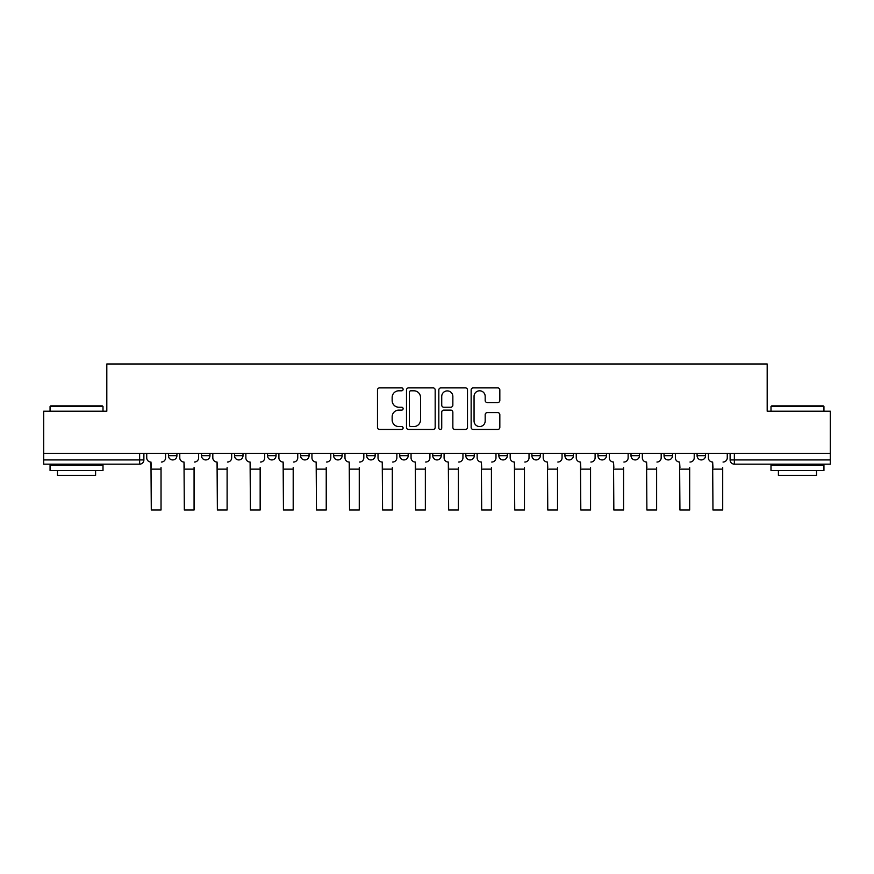 <?xml version="1.0" encoding="UTF-8"?>
<svg xmlns="http://www.w3.org/2000/svg" width="874" height="874" viewBox="0 0 874 874"><rect width="100%" height="100%" fill="white"/><g stroke="black" fill="none" stroke-linecap="round" stroke-linejoin="round"><path stroke-width="1.31" d="M403.111 389.334A1.453 1.453 0 0 0 401.658 387.881L379.567 387.881A2.076 2.076 0 0 0 377.492 389.968L377.492 427.386A2.076 2.076 0 0 0 379.567 429.462L401.658 429.462A1.453 1.453 0 0 0 403.111 428.009A1.453 1.453 0 0 0 401.658 426.556L398.795 426.556A6.653 6.653 0 0 1 392.153 419.902L392.153 416.778A6.653 6.653 0 0 1 398.795 410.125L401.658 410.125A1.453 1.453 0 0 0 403.111 408.671A1.453 1.453 0 0 0 401.658 407.218L398.795 407.218A6.653 6.653 0 0 1 392.153 400.565L392.153 397.452A6.653 6.653 0 0 1 398.795 390.798L401.658 390.798A1.453 1.453 0 0 0 403.111 389.334M697.081 453.366L697.081 455.693L705.558 455.693A4.239 4.239 0 0 1 701.319 459.932A4.239 4.239 0 0 1 697.081 455.693L697.081 453.366M531.884 453.366L531.884 455.693L540.351 455.693A4.239 4.239 0 0 1 536.123 459.932A4.239 4.239 0 0 1 531.884 455.693L531.884 453.366M465.809 453.366L465.809 455.693L474.276 455.693A4.239 4.239 0 0 1 470.037 459.932A4.239 4.239 0 0 1 465.809 455.693L465.809 453.366M432.761 453.366L432.761 455.693L441.239 455.693A4.239 4.239 0 0 1 437 459.932A4.239 4.239 0 0 1 432.761 455.693L432.761 453.366M399.724 453.366L399.724 455.693L408.191 455.693A4.239 4.239 0 0 1 403.963 459.932A4.239 4.239 0 0 1 399.724 455.693L399.724 453.366M366.687 453.366L366.687 455.693L375.154 455.693A4.239 4.239 0 0 1 370.926 459.932A4.239 4.239 0 0 1 366.687 455.693L366.687 453.366M333.649 453.366L333.649 455.693L342.116 455.693A4.239 4.239 0 0 1 337.877 459.932A4.239 4.239 0 0 1 333.649 455.693L333.649 453.366M300.601 455.693L300.601 453.366L300.601 455.693A4.239 4.239 0 0 0 304.84 459.932A4.239 4.239 0 0 1 300.601 455.693L309.079 455.693A4.239 4.239 0 0 1 304.84 459.932A4.239 4.239 0 0 0 309.079 455.693A4.239 4.239 0 0 1 304.84 459.932M267.564 455.693L267.564 453.366L267.564 455.693A4.239 4.239 0 0 0 271.803 459.932A4.239 4.239 0 0 1 267.564 455.693L276.042 455.693A4.239 4.239 0 0 1 271.803 459.932M234.527 455.693L234.527 453.366L234.527 455.693A4.239 4.239 0 0 0 238.766 459.932A4.239 4.239 0 0 1 234.527 455.693L242.994 455.693A4.239 4.239 0 0 1 238.766 459.932M497.754 402.543A2.076 2.076 0 0 0 499.83 400.456L499.83 389.968A2.076 2.076 0 0 0 497.754 387.881L473.227 387.881A2.076 2.076 0 0 0 471.141 389.968L471.141 427.386A2.076 2.076 0 0 0 473.227 429.462L497.754 429.462A2.076 2.076 0 0 0 499.83 427.386L499.83 414.702A2.076 2.076 0 0 0 497.754 412.626L487.255 412.626A2.076 2.076 0 0 0 485.179 414.702L485.179 420.995A5.561 5.561 0 0 1 479.618 426.556A5.561 5.561 0 0 1 474.058 420.995L474.058 396.359A5.561 5.561 0 0 1 479.618 390.798A5.561 5.561 0 0 1 485.179 396.359L485.179 400.456A2.076 2.076 0 0 0 487.255 402.543L497.754 402.543M43.7 453.366L43.7 411.217L106.814 411.217L106.814 363.988L767.186 363.988L767.186 411.217L830.3 411.217L830.3 453.366L43.7 453.366L43.7 459.932L143.882 459.932L143.882 453.366M435.176 389.968A2.076 2.076 0 0 0 433.1 387.881L408.573 387.881A2.076 2.076 0 0 0 406.497 389.968L406.497 427.386A2.076 2.076 0 0 0 408.573 429.462L433.1 429.462A2.076 2.076 0 0 0 435.176 427.386L435.176 389.968M440.9 387.881L465.427 387.881A2.076 2.076 0 0 1 467.503 389.968L467.503 427.386A2.076 2.076 0 0 1 465.427 429.462L454.928 429.462A2.076 2.076 0 0 1 452.852 427.386L452.852 412.211A2.076 2.076 0 0 0 450.776 410.125L443.806 410.125A2.076 2.076 0 0 0 441.731 412.211L441.731 428.009A1.453 1.453 0 0 1 440.278 429.462A1.453 1.453 0 0 1 438.824 428.009L438.824 389.968A2.076 2.076 0 0 1 440.9 387.881M730.118 453.366L730.118 459.932L830.3 459.932L830.3 464.16L734.357 464.16A4.239 4.239 0 0 1 730.118 459.932M830.3 453.366L830.3 459.932M139.643 453.366L139.643 464.16A4.239 4.239 0 0 0 143.882 459.932A4.239 4.239 0 0 1 139.643 464.16L43.7 464.16L43.7 459.932M705.558 453.366L705.558 455.693M672.51 453.366L672.51 455.693A4.239 4.239 0 0 1 668.282 459.932A4.239 4.239 0 0 1 664.043 455.693A4.239 4.239 0 0 0 668.282 459.932M664.043 453.366L664.043 455.693L672.51 455.693M639.473 453.366L639.473 455.693A4.239 4.239 0 0 1 635.234 459.932A4.239 4.239 0 0 1 631.006 455.693L639.473 455.693A4.239 4.239 0 0 1 635.234 459.932A4.239 4.239 0 0 0 639.473 455.693M631.006 453.366L631.006 455.693M606.436 453.366L606.436 455.693A4.239 4.239 0 0 1 602.197 459.932A4.239 4.239 0 0 1 597.958 455.693A4.239 4.239 0 0 0 602.197 459.932M597.958 453.366L597.958 455.693L606.436 455.693M573.399 453.366L573.399 455.693A4.239 4.239 0 0 1 569.16 459.932A4.239 4.239 0 0 1 564.921 455.693L573.399 455.693M564.921 453.366L564.921 455.693M540.351 453.366L540.351 455.693M507.313 453.366L507.313 455.693A4.239 4.239 0 0 1 503.074 459.932A4.239 4.239 0 0 1 498.846 455.693L507.313 455.693M498.846 453.366L498.846 455.693M474.276 453.366L474.276 455.693M441.239 453.366L441.239 455.693M408.191 453.366L408.191 455.693L408.191 453.366M375.154 453.366L375.154 455.693A4.239 4.239 0 0 1 370.926 459.932A4.239 4.239 0 0 0 375.154 455.693M342.116 453.366L342.116 455.693A4.239 4.239 0 0 1 337.877 459.932A4.239 4.239 0 0 0 342.116 455.693L342.116 453.366M309.079 453.366L309.079 455.693M276.042 453.366L276.042 455.693L276.042 453.366M242.994 453.366L242.994 455.693L242.994 453.366M201.49 453.366L201.49 455.693L209.957 455.693L209.957 453.366L209.957 455.693A4.239 4.239 0 0 1 205.718 459.932A4.239 4.239 0 0 1 201.49 455.693A4.239 4.239 0 0 0 205.718 459.932A4.239 4.239 0 0 0 209.957 455.693A4.239 4.239 0 0 1 205.718 459.932M168.442 453.366L168.442 455.693L176.919 455.693L176.919 453.366L176.919 455.693A4.239 4.239 0 0 1 172.681 459.932A4.239 4.239 0 0 1 168.442 455.693A4.239 4.239 0 0 0 172.681 459.932A4.239 4.239 0 0 0 176.919 455.693A4.239 4.239 0 0 1 172.681 459.932M410.856 390.798A1.453 1.453 0 0 0 409.403 392.251L409.403 425.092A1.453 1.453 0 0 0 410.856 426.556L413.872 426.556A6.653 6.653 0 0 0 420.525 419.902L420.525 397.452A6.653 6.653 0 0 0 413.872 390.798L410.856 390.798M452.852 396.457A5.561 5.561 0 0 0 447.291 390.897A5.561 5.561 0 0 0 441.731 396.457L441.731 405.143A2.076 2.076 0 0 0 443.806 407.218L450.776 407.218A2.076 2.076 0 0 0 452.852 405.143L452.852 396.457M146.734 457.812L146.734 453.366L146.734 457.812A4.239 4.239 0 0 0 150.973 462.04L151.289 467.546M150.973 462.04L151.289 510.012L161.035 510.012L161.035 467.546M165.59 457.812L165.59 453.366L165.59 457.812A4.239 4.239 0 0 1 161.351 462.04M161.035 510.012L151.289 510.012M179.782 457.812L179.782 453.366L179.782 457.812A4.239 4.239 0 0 0 184.01 462.04L184.327 467.546M184.01 462.04L184.327 510.012L194.072 510.012L194.072 467.546M198.627 457.812L198.627 453.366L198.627 457.812A4.239 4.239 0 0 1 194.389 462.04M212.819 457.812L212.819 453.366L212.819 457.812A4.239 4.239 0 0 0 217.058 462.04L217.375 467.546M217.058 462.04L217.375 510.012L227.109 510.012L227.109 467.546M231.665 457.812L231.665 453.366L231.665 457.812A4.239 4.239 0 0 1 227.426 462.04M194.072 510.012L184.327 510.012M227.109 510.012L217.375 510.012M50.058 406.552L50.692 405.918L102.367 405.918L103.001 406.552L50.058 406.552L50.058 411.217M103.001 470.518L50.058 470.518L50.058 465.219L103.001 465.219L103.001 470.518M95.594 470.518L95.594 475.39L57.466 475.39L57.466 470.518M770.999 406.552L771.633 405.918L823.308 405.918L823.942 406.552L770.999 406.552L770.999 411.217M823.942 470.518L770.999 470.518L770.999 465.219L823.942 465.219L823.942 470.518M816.534 470.518L816.534 475.39L778.406 475.39L778.406 470.518M245.856 457.812L245.856 453.366L245.856 457.812A4.239 4.239 0 0 0 250.095 462.04L250.412 467.546M250.095 462.04L250.412 510.012L260.157 510.012L260.157 467.546M264.702 457.812L264.702 453.366L264.702 457.812A4.239 4.239 0 0 1 260.474 462.04M278.893 457.812L278.893 453.366L278.893 457.812A4.239 4.239 0 0 0 283.132 462.04L283.449 467.546M283.132 462.04L283.449 510.012L293.194 510.012L293.194 467.546M297.75 457.812L297.75 453.366L297.75 457.812A4.239 4.239 0 0 1 293.511 462.04M311.942 457.812L311.942 453.366L311.942 457.812A4.239 4.239 0 0 0 316.169 462.04L316.486 467.546M316.169 462.04L316.486 510.012L326.231 510.012L326.231 467.546M330.787 457.812L330.787 453.366L330.787 457.812A4.239 4.239 0 0 1 326.548 462.04M260.157 510.012L250.412 510.012M293.194 510.012L283.449 510.012M326.231 510.012L316.486 510.012M344.979 457.812L344.979 453.366L344.979 457.812A4.239 4.239 0 0 0 349.207 462.04L349.534 467.546M349.207 462.04L349.534 510.012L359.269 510.012L359.269 467.546M363.824 457.812L363.824 453.366L363.824 457.812A4.239 4.239 0 0 1 359.585 462.04M359.269 510.012L349.534 510.012M378.016 457.812L378.016 453.366L378.016 457.812A4.239 4.239 0 0 0 382.255 462.04L382.572 467.546M382.255 462.04L382.572 510.012L392.317 510.012L392.317 467.546M396.862 457.812L396.862 453.366L396.862 457.812A4.239 4.239 0 0 1 392.634 462.04M392.317 510.012L382.572 510.012M411.053 457.812L411.053 453.366L411.053 457.812A4.239 4.239 0 0 0 415.292 462.04L415.609 467.546M415.292 462.04L415.609 510.012L425.354 510.012L425.354 467.546M429.91 457.812L429.91 453.366L429.91 457.812A4.239 4.239 0 0 1 425.671 462.04M425.354 510.012L415.609 510.012M444.09 457.812L444.09 453.366L444.09 457.812A4.239 4.239 0 0 0 448.329 462.04L448.646 467.546M448.329 462.04L448.646 510.012L458.391 510.012L458.391 467.546M462.947 457.812L462.947 453.366L462.947 457.812A4.239 4.239 0 0 1 458.708 462.04M458.391 510.012L448.646 510.012M477.138 457.812L477.138 453.366L477.138 457.812A4.239 4.239 0 0 0 481.366 462.04L481.683 467.546M481.366 462.04L481.683 510.012L491.428 510.012L491.428 467.546M495.984 457.812L495.984 453.366L495.984 457.812A4.239 4.239 0 0 1 491.745 462.04M491.428 510.012L481.683 510.012M510.176 457.812L510.176 453.366L510.176 457.812A4.239 4.239 0 0 0 514.415 462.04L514.731 467.546M514.415 462.04L514.731 510.012L524.466 510.012L524.466 467.546M529.021 457.812L529.021 453.366L529.021 457.812A4.239 4.239 0 0 1 524.793 462.04M524.466 510.012L514.731 510.012M543.213 457.812L543.213 453.366L543.213 457.812A4.239 4.239 0 0 0 547.452 462.04L547.769 467.546M547.452 462.04L547.769 510.012L557.514 510.012L557.514 467.546M562.058 457.812L562.058 453.366L562.058 457.812A4.239 4.239 0 0 1 557.831 462.04M557.514 510.012L547.769 510.012M576.25 457.812L576.25 453.366L576.25 457.812A4.239 4.239 0 0 0 580.489 462.04L580.806 467.546M580.489 462.04L580.806 510.012L590.551 510.012L590.551 467.546M595.107 457.812L595.107 453.366L595.107 457.812A4.239 4.239 0 0 1 590.868 462.04M590.551 510.012L580.806 510.012M609.298 457.812L609.298 453.366L609.298 457.812A4.239 4.239 0 0 0 613.526 462.04L613.843 467.546M613.526 462.04L613.843 510.012L623.588 510.012L623.588 467.546M628.144 457.812L628.144 453.366L628.144 457.812A4.239 4.239 0 0 1 623.905 462.04M623.588 510.012L613.843 510.012M642.335 457.812L642.335 453.366L642.335 457.812A4.239 4.239 0 0 0 646.574 462.04L646.891 467.546M646.574 462.04L646.891 510.012L656.625 510.012L656.625 467.546M661.181 457.812L661.181 453.366L661.181 457.812A4.239 4.239 0 0 1 656.942 462.04M656.625 510.012L646.891 510.012M675.373 457.812L675.373 453.366L675.373 457.812A4.239 4.239 0 0 0 679.611 462.04L679.928 467.546M679.611 462.04L679.928 510.012L689.673 510.012L689.673 467.546M694.218 457.812L694.218 453.366L694.218 457.812A4.239 4.239 0 0 1 689.99 462.04M689.673 510.012L679.928 510.012M708.41 457.812L708.41 453.366L708.41 457.812A4.239 4.239 0 0 0 712.649 462.04L712.966 467.546M712.649 462.04L712.966 510.012L722.711 510.012L722.711 467.546M727.266 457.812L727.266 453.366L727.266 457.812A4.239 4.239 0 0 1 723.027 462.04M722.711 510.012L712.966 510.012M734.357 453.366L734.357 464.16M161.035 469.141L151.289 469.141M194.072 469.141L184.327 469.141M227.109 469.141L217.375 469.141M260.157 469.141L250.412 469.141M293.194 469.141L283.449 469.141M326.231 469.141L316.486 469.141M359.269 469.141L349.534 469.141M392.317 469.141L382.572 469.141M425.354 469.141L415.609 469.141M458.391 469.141L448.646 469.141M491.428 469.141L481.683 469.141M524.466 469.141L514.731 469.141M557.514 469.141L547.769 469.141M590.551 469.141L580.806 469.141M623.588 469.141L613.843 469.141M656.625 469.141L646.891 469.141M689.673 469.141L679.928 469.141M722.711 469.141L712.966 469.141M103.001 411.217L103.001 406.552M90.929 465.219L90.929 464.16M62.13 465.219L62.13 464.16M823.942 411.217L823.942 406.552M811.87 465.219L811.87 464.16M783.071 465.219L783.071 464.16"/></g></svg>
